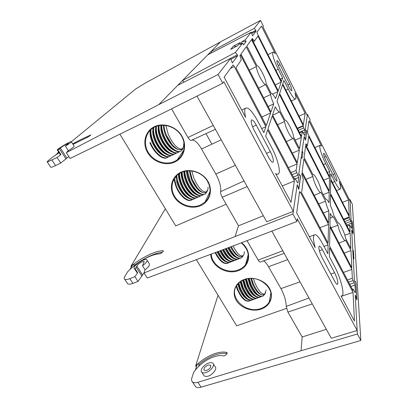 <?xml version="1.0" encoding="UTF-8"?>
<svg xmlns="http://www.w3.org/2000/svg" width="408" height="408" viewBox="0 0 408 408"><rect width="100%" height="100%" fill="white"/><g stroke="black" fill="none" stroke-linecap="round" stroke-linejoin="round"><path stroke-width="0.61" d="M298.753 189.419L297.192 184.855L292.944 214.011L296.953 221.478L297.299 218.775L357.173 330.516L355.23 295.04L356.781 299.176L355.817 282.693L355.465 281.841L354.47 281.199L351.66 229.877L352.93 233.182L352.272 221.916L351.14 220.422L350.084 201.154L309.891 120.748L310.044 119.569L307.459 114.388L305.271 129.397L306.459 130.764L306.637 131.549M305.536 140.194L304.225 136.573L302.134 150.919L302.915 152.434L301.925 152.357M341.848 236.191C343.623 239.532 344.831 240.965 345.474 240.48L345.612 240.184L350.977 250.619L351.824 267.781L329.939 225.604L330.143 213.404C331.745 216.164 332.826 217.291 333.392 216.786L337.9 225.175C338.502 228.424 339.818 232.096 341.848 236.191M316.756 187.471C318.821 191.342 320.229 192.994 320.974 192.433L325.559 201.169C325.982 203.811 327.068 207.035 328.817 210.834L328.557 222.941L302.139 172.028L303.878 158.993L312.865 176.48C313.324 179.505 314.619 183.166 316.756 187.471M131.371 267.016L130.902 266.296L132.62 264.92L135.028 264.869C140.643 260.783 146.299 257.535 151.995 255.133C156.065 253.445 159.569 252.476 162.511 252.221M129.917 269.448L132.62 264.92C138.674 260.258 144.85 256.555 151.154 253.807C155.851 251.807 159.752 250.777 162.863 250.706L163.21 250.787C164.414 251.134 159.722 254.434 159.258 253.888C156.738 253.924 153.556 254.76 149.71 256.387C142.463 259.605 135.864 263.961 129.917 269.448L127.592 271.825L124.843 276.415C124.042 277.715 123.991 278.664 124.69 279.261C125.746 279.801 127.449 279.602 129.81 278.649L134.839 276.639L138.001 281.474L132.911 283.376C130.529 284.274 128.795 284.427 127.704 283.83L127.214 283.086M326.329 329.302L302.175 336.977L287.921 312.079L286.232 306.388C286.039 300.772 284.274 294.841 280.944 288.599L268.505 266.725C266.781 263.726 265.134 261.768 263.573 260.86M302.915 152.434L302.083 158.319L301.283 156.769L298.758 174.099L300.247 175.496L300.614 176.389L298.727 174.298L304.246 136.43L305.51 139.766L306.643 131.509L305.25 129.53L307.29 115.541L262.915 26.775L263.374 26.132L260.513 20.4L254.266 28.361L210.768 51.765L207.697 54.886L251.257 32.196L245.213 39.897L246.095 41.611L242.347 41.407L245.213 39.897M329.22 192.204L328.996 202.751C327.395 199.966 326.298 198.803 325.701 199.262L321.116 190.618C320.591 185.37 314.211 172.829 313.038 174.803L304.082 157.447L305.623 145.87L329.22 192.204L323.167 194.616M305.944 179.352L312.865 176.48M337.9 225.175L331.072 227.786M345.545 238.196C344.75 232.733 339.089 221.32 338.008 223.033L333.499 214.736C333.04 212.084 331.969 208.927 330.281 205.26L330.46 194.631L350.12 233.243L350.875 248.574L345.545 238.196M344.816 235.217L350.12 233.243M344.194 253.072L350.977 250.619M323.371 212.945L328.817 210.834M325.559 201.169L318.684 203.908M306.857 114.674L307.459 114.388M355.042 292.47L355.399 292.358L355.348 292.653L354.725 291.955L352.935 289.048L352.94 290.476L329.593 246.039L329.914 227.093L351.905 269.438L352.339 278.256L353.099 280.561L348.554 282.132M343.556 219.142L349.319 216.949L349.982 219.494L344.745 221.483M325.722 163.644C321.835 156.029 318.832 146.375 319.984 145.406L321.448 145.977L308.938 120.982L307.438 132.274L308.025 134.028L329.557 176.705L329.669 171.488L325.722 163.644L323.462 164.623M351.625 228.245L349.758 225.078L350.054 231.912L330.48 193.443L330.704 180.076L349.319 216.949M334.713 181.514C337.62 187.119 339.533 189.608 340.45 188.975C340.955 188.093 340.532 185.574 339.186 181.422L348.488 200.002L349.263 215.756L330.72 179.01L330.806 173.757L334.713 181.514L332.464 182.463M341.251 296.361L353.032 292.363L354.445 321.05L341.073 296.024L342.286 295.729C344.709 293.439 340.272 276.925 334.621 266.5L329.419 256.652L329.567 247.743L353.032 292.363M343.449 272.411L351.905 269.438M306.648 144.656L305.918 143.759L305.755 144.871L329.246 191.026L329.531 177.761L308.652 136.405L307.494 145.666L306.648 144.656L305.842 145.034M301.971 173.293L301.793 174.629L303.302 179.25L301.614 192.78L328.119 243.234L328.527 224.425L301.971 173.293M298.835 189.389L300.614 176.389M305.577 140.174L306.765 131.488M349.687 284.284L354.226 282.719L353.099 280.561M354.226 282.719L354.996 285.034L350.829 286.462M355.399 292.358L354.996 285.034M345.688 223.324L350.921 221.345L349.982 219.494M350.921 221.345L351.548 223.171L346.565 225.053M351.829 228.174L351.548 223.171M324.013 246.432L328.083 244.922L300.477 192.428L299.579 191.474L296.687 212.971L315.211 247.636C313.334 240.812 312.982 236.589 314.155 234.967L309.381 236.722M328.083 244.922L327.894 253.771L322.606 243.775C318.735 236.671 315.914 233.733 314.155 234.967M322.376 249.655L334.616 272.712C337.232 278.205 338.237 282.04 337.635 284.223C337.028 284.687 336.019 283.642 334.606 281.087L322.07 257.581C319.454 252.119 318.454 248.339 319.076 246.243C319.75 245.733 320.851 246.871 322.376 249.655L319.382 250.787M334.713 178.118C335.85 180.316 336.605 181.3 336.972 181.07C337.192 179.933 336.442 177.531 334.718 173.864L326.002 156.458C324.804 154.132 324.003 153.087 323.6 153.321C323.376 154.418 324.12 156.799 325.844 160.451L334.713 178.118M271.861 231.106L331.301 338.263L357.173 330.516M296.953 221.478L239.17 243.653L147.283 278.006L144.029 272.967L235.069 236.564L292.944 214.011M284.208 253.363L260.498 261.977C259.911 262.339 259.126 261.701 258.147 260.069L247.019 240.638M144.06 272.86L138.001 281.474M165.347 208.774L130.902 266.296M134.839 276.639L137.726 272.809L136.675 272.075M147.12 260.299L149.287 263.69C149.853 265.317 148.436 267.332 145.034 269.744L144.029 272.967M342.49 202.343L348.488 200.002M327.395 172.421L329.669 171.488M319.954 227.69L328.527 224.425M323.702 180.127L329.531 177.761M135.119 268.801L134.405 268.581C131.437 266.898 144.386 257.728 146.788 259.774C147.701 260.942 146.263 262.941 142.479 265.771L144.131 261.64C143.05 260.661 137.001 264.404 136.869 266.138L135.119 268.801L137.726 272.809M142.479 265.771L145.034 269.744M134.773 265.302L135.028 264.869M243.959 279.531C252.833 276.089 264.93 280.24 269.464 288.298C274.135 296.305 270.183 306 261.319 309.06C252.516 312.237 240.924 308.229 236.309 300.436C231.56 292.689 235.013 282.851 243.959 279.531M261.151 308.402C264.736 307.091 267.439 304.96 269.255 302.002C277.415 290.124 258.881 273.34 244.254 279.653C241.23 280.821 238.853 282.586 237.114 284.957C227.623 296.845 246.065 314.563 261.151 308.402M241.516 242.75C252.322 250.655 250.405 266.5 238.649 270.499C227.057 275.405 210.997 266.144 210.701 254.296M211.288 254.077C211.574 265.613 227.21 274.625 238.491 269.846C241.434 268.694 243.8 266.939 245.585 264.573C250.257 256.943 248.824 249.701 241.286 242.842M196.355 259.661L236.676 325.829L286.493 308.387M266.072 290.195L264.92 293.719C262.186 295.117 258.896 291.628 255.056 283.254L253.399 278.542M251.563 278.429L253.414 284.045C257.652 293.036 261.411 296.443 264.7 294.265L265.577 292.715M236.217 286.38L237.425 289.823L240.123 294.959M251.44 286.589L251.552 287.069M249.354 301.048C245.386 302.073 241.459 298.375 237.563 289.95L236.273 286.283M237.787 284.101L239.409 289.078C241.74 294.449 244.392 297.825 247.365 299.212M236.62 285.687L238.032 289.777C242.184 298.595 246.269 302.216 250.288 300.63M238.328 283.499L240.037 288.849L242.903 294.234M251.94 300.11C248.003 301.13 244.086 297.417 240.184 288.971L238.389 283.438M240.128 281.903L242.026 288.099C244.382 293.52 247.044 296.912 250.022 298.284M238.808 283.019L240.654 288.798C244.815 297.636 248.885 301.267 252.868 299.696L253.179 299.462M240.72 281.479L242.663 287.875L245.687 293.5M254.536 299.166C250.629 300.176 246.723 296.453 242.816 287.992L240.781 281.438M242.638 280.357L244.657 287.12C247.034 292.587 249.711 295.999 252.69 297.35M241.24 281.143L243.285 287.819C247.447 296.667 251.506 300.314 255.459 298.753L255.78 298.518M243.26 280.067L245.29 286.895L248.472 292.755M257.142 298.223C253.266 299.227 249.37 295.489 245.453 287.013L243.326 280.036M245.254 279.312L247.294 286.141C249.696 291.654 252.384 295.081 255.362 296.417M243.8 279.832L245.922 286.834C250.094 295.703 254.138 299.36 258.06 297.809L258.386 297.565M245.897 279.123L247.931 285.911L251.262 291.99M259.753 297.274C255.908 298.268 252.022 294.52 248.1 286.028L245.973 279.103M247.957 278.679L249.936 285.156C252.363 290.715 255.066 294.158 258.04 295.479M246.468 278.975L248.574 285.85C252.746 294.729 256.78 298.401 260.666 296.866L261.003 296.611M248.62 278.587L250.578 284.922L254.062 291.22M262.375 296.325C258.56 297.31 254.684 293.551 250.757 285.039L248.712 278.572M250.762 278.429L252.593 284.167C255.27 290.241 258.177 293.755 261.309 294.709M249.227 278.521L251.231 284.861C255.408 293.76 259.427 297.442 263.282 295.917L264.608 294.362M251.456 278.429L253.235 283.932L256.836 290.404M246.029 279.801L246.192 280.123M251.609 279.057L251.894 279.679M244.392 251.614C244.326 253.745 243.821 255.117 242.882 255.739C240.128 256.678 236.854 253.409 233.065 245.937M231.311 246.59C235.564 254.72 239.348 257.958 242.668 256.306L243.943 254.306M215.077 252.659L217.367 256.739M227.644 263.298C223.548 264.491 219.382 260.936 215.133 252.639M217.107 251.899C219.591 256.994 222.34 260.187 225.359 261.482M215.613 252.46C220.177 261.191 224.522 264.644 228.648 262.813M217.744 251.66L220.208 255.984M230.25 262.278C226.2 263.461 222.054 259.916 217.811 251.639M219.779 250.9C222.284 256.01 225.037 259.197 228.041 260.472M218.285 251.461C222.855 260.166 227.174 263.609 231.249 261.793L231.499 261.599M220.422 250.66L223.049 255.209M232.866 261.253C228.863 262.431 224.737 258.891 220.493 250.634M222.462 249.9C224.986 255.02 227.74 258.208 230.734 259.457M220.973 250.456C225.537 259.136 229.832 262.579 233.855 260.768L234.115 260.569M223.105 249.66L225.889 254.414M235.487 260.222C231.53 261.395 227.429 257.861 223.181 249.63M225.15 248.895C227.695 254.031 230.454 257.213 233.432 258.442M223.666 249.451C228.23 258.106 232.499 261.538 236.477 259.743L236.742 259.539M225.797 248.651L228.735 253.603M238.119 259.192C234.212 260.355 230.132 256.831 225.884 248.62M227.853 247.886C230.413 253.036 233.177 256.219 236.14 257.417M226.369 248.436C230.928 257.071 235.176 260.498 239.103 258.718L239.379 258.504M228.5 247.641L231.581 252.776M240.761 258.162C236.895 259.315 232.841 255.796 228.592 247.605M230.561 246.871C233.458 252.603 236.477 255.841 239.624 256.586M229.077 247.427C233.636 256.03 237.859 259.452 241.74 257.683L243.219 255.734M231.214 246.626L234.406 251.904M206.57 370.464C209.947 368.812 211.268 367.047 210.538 365.18L208.136 365.053C204.78 366.695 203.459 368.455 204.184 370.337L206.57 370.464M208.712 363.054C203.954 364.482 199.446 370.444 201.812 372.3C202.694 373.04 204.082 373.116 205.974 372.53C210.819 371.091 215.286 365.068 212.93 363.278C212.022 362.523 210.62 362.447 208.712 363.054M203.592 375.044L204.102 375.824C205.397 376.574 206.779 376.65 208.248 376.043C210.635 376.043 217.989 369.194 215.133 366.726L213.435 364.069M352.971 233.672L351.671 230.071L352.741 249.625L353.435 250.976L352.813 250.915M356.801 299.844L355.246 295.331L357.367 333.999L301.084 350.727L197.865 382.291L201.078 387.182C198.604 387.865 196.773 387.702 195.595 386.692L194.871 385.596M218.025 295.224L195.697 365.813L197.207 364.359C202.582 359.484 208.355 355.944 214.526 353.731C219.132 352.155 223.125 351.701 226.506 352.364L226.904 352.558C228.312 353.328 224.058 356.674 223.411 355.822C220.667 355.256 217.408 355.613 213.634 356.898C206.56 359.519 200.506 363.839 195.483 369.862L193.576 372.519L191.821 378.078C191.296 379.649 191.5 380.919 192.428 381.893C193.729 382.877 195.544 383.01 197.865 382.291M195.391 369.974L197.207 364.359L199.349 364.12C204.388 359.897 209.692 356.827 215.271 354.904C219.744 353.415 223.655 352.976 227.001 353.593M353.435 250.976L353.889 258.942L353.175 257.56L354.455 280.928L355.541 281.637L355.786 282.53M349.411 199.808L349.998 199.563L351.13 220.238L352.262 221.845M357.367 333.999L360.835 340.461L201.078 387.182M349.998 199.563L352.349 204.27L360.835 340.461M353.032 233.651L352.339 221.809M356.908 299.814L355.893 282.484M196.376 366.848L195.697 365.813M198.655 366.364L199.349 364.12M195.483 369.862L197.207 364.359M184.09 82.105L182.407 80.595L177.745 85.333L230.724 58.37L218.05 74.521L222.737 83.247L223.844 81.692L293.327 211.364L297.223 184.635L298.763 188.833L300.461 176.465M232.3 62.939L230.724 58.37M251.41 32.686L255.791 30.34L256.107 31.09L252.588 35.802L251.257 32.196M288.42 132.457C290.72 136.756 292.342 138.735 293.291 138.399L299.319 150.124L297.315 162.726L272.539 114.98L275.237 106.799C277.292 110.364 278.766 112.052 279.653 111.868L284.616 121.518C284.896 124.267 286.161 127.908 288.42 132.457M286.385 141.668L293.128 138.475M249.273 70.135L256.397 66.632C256.489 69.074 257.723 72.695 260.11 77.489C262.568 82.09 264.399 84.441 265.608 84.543L258.611 88.133M72.741 143.917L79.208 140.362L90.734 134.987C91.662 134.788 86.44 137.996 86.226 137.853L73.032 144.366M263.354 215.766L238.527 225.803L222.197 197.283C220.993 195.029 220.478 193.152 220.646 191.643C221.177 186.925 219.565 181.06 215.806 174.043L201.562 148.991C197.9 142.831 194.692 139.847 191.939 140.041M260.513 20.4L220.504 41.866L144.121 83.742L135.614 89.031L71.405 141.698M59.119 152.735L52.489 157.213L48.486 160.497C47.328 161.441 46.946 161.961 47.333 162.058L57.064 157.498L60.695 163.057L55.549 165.566C53.142 166.744 51.556 167.326 50.796 167.3L50.612 167.025M242.347 41.407L239.792 44.605L242.734 43.059L235.345 52.479L182.407 80.595L207.697 54.886M230.673 49.393L237.538 45.788L240.144 42.565L233.453 46.084L230.673 49.393M277.97 91.576L275.584 98.537C273.584 95.033 272.111 93.294 271.157 93.325L266.082 83.446C266.327 79.387 259.044 65.153 256.943 65.647L246.865 46.017L251.522 39.642L277.97 91.576L272.539 94.115M256.397 66.632L246.238 46.869L240.955 54.101L270.973 111.96L273.743 103.897L268.132 106.483M284.616 121.518L277.588 124.7M293.571 136.971C293.413 132.269 286.538 118.835 284.952 120.197L280.031 110.604C279.852 108.395 278.853 105.315 277.027 101.362L279.358 94.294L301.328 137.44L299.554 148.629L293.571 136.971M295.183 140.117L301.328 137.44M292.327 153.117L299.319 150.124M265.608 84.543L270.718 94.488C270.841 96.65 271.845 99.792 273.743 103.897M270.718 94.488L263.639 97.823M272.702 115.296L279.653 111.868M297.728 182.998L297.993 182.891L297.05 182.044L295.739 179.54L294.831 178.556L294.647 179.52L267.995 128.78L272.207 115.979L297.121 163.95L296.086 170.462L296.795 172.712L292.097 174.67M297.289 128.229L303.205 125.618L303.71 127.918L298.335 130.285M278.256 69.284C273.998 60.394 272.182 54.723 272.804 52.28C273.217 51.765 274.043 52.255 275.288 53.744L261.441 26.076L256.958 32.206L257.499 33.9L281.464 81.401L282.632 77.989L278.256 69.284L275.941 70.446M304.674 135.466L302.277 131.56L301.481 136.471L279.618 93.503L282.53 84.665L303.205 125.618M288.226 89.107C292.031 96.37 294.53 99.629 295.724 98.874C296.157 98.104 295.882 96.115 294.887 92.902L305.148 113.404L303.343 124.756L282.759 83.966L283.897 80.504L288.226 89.107L285.921 90.229M282.249 185.951L294.428 180.928L291.021 202.373L275.589 173.487C277.007 174.491 278.032 174.563 278.669 173.696C280.842 171.029 277.2 157.743 271.595 147.308L265.613 135.997L267.612 129.938L294.428 180.928M288.4 167.627L297.121 163.95M253.317 39.749L252.343 38.525L251.925 39.097L278.241 90.8L281.229 82.09L257.973 36.037L254.393 41.177L253.317 39.749L252.491 40.203M240.44 54.805L239.889 55.559L241.271 60.017L235.911 67.713L266.307 125.567L270.637 112.95L240.44 54.805M242.734 43.059L243.642 44.819L246.095 41.611M225.619 60.965L237.344 54.759L235.345 52.479M237.344 54.759L237.731 55.687L230.979 59.262L237.731 55.687L232.325 62.924M255.791 30.34L254.266 28.361M256.107 31.09L251.66 33.476L256.107 31.09M293.383 177.108L298.07 175.16L296.795 172.712M298.07 175.16L298.778 177.419L295.31 178.852M297.993 182.891L298.778 177.419M299.375 132.33L304.75 129.974L303.71 127.918M304.75 129.974L305.342 131.753L303.134 132.717M304.817 135.405L305.342 131.753M261.707 128.602L265.914 126.704L234.228 66.458C233.626 65.382 233.197 64.913 232.942 65.061L224.104 77.148L245.641 117.448C244.499 112.787 244.392 109.757 245.32 108.355L241.679 110.038M265.914 126.704L263.864 132.682L257.785 121.186C252.073 110.879 247.916 106.6 245.32 108.355M256.25 125.067L270.356 151.643C272.84 156.687 273.768 160.155 273.146 162.047C272.264 162.746 270.774 161.231 268.683 157.503L254.179 130.32C251.705 125.327 250.772 121.916 251.384 120.09C252.363 119.36 253.99 121.018 256.25 125.067L252.552 126.806M288.879 86.822C290.363 89.668 291.343 90.953 291.827 90.683C292.062 89.678 291.353 87.439 289.695 83.966L280.056 64.724C278.491 61.72 277.45 60.348 276.925 60.613C276.69 61.588 277.399 63.801 279.057 67.259L288.879 86.822M196.988 96.125L266.694 221.789L293.327 211.364M222.737 83.247L163.537 112.848L70.084 158.472L66.341 152.674L158.778 104.616L218.05 74.521M215.399 129.316L191.316 140.326C190.454 140.678 189.338 139.735 187.966 137.496L171.559 108.839M68.865 156.585L60.695 163.057M57.457 153.495L57.309 153.26L58.828 152.291M58.711 152.113L57.309 153.26M57.064 157.498L60.919 154.566L60.267 154.51M71.395 141.805L74.159 146.13C74.088 146.809 72.15 148.318 68.35 150.654L66.341 152.674M299.003 116.153L305.148 113.404M280.301 79.096L282.632 77.989M261.798 116.989L270.637 112.95M252.032 39.301L252.802 38.882M275.242 84.91L281.229 82.09M211.732 52.785L210.768 51.765L220.504 41.866M57.931 149.966L57.385 150.078C55.422 150.129 69.931 141.341 71.293 141.642C71.67 141.959 69.712 143.438 65.407 146.089L68.32 143.438C67.728 143.269 61.144 147.099 60.404 148.038L57.931 149.966L60.919 154.566M65.407 146.089L68.35 150.654M236.63 46.262L233.453 46.084M55.345 155.234L58.859 152.342M180.887 172.237C189.96 167.933 202.812 172.288 207.968 181.433C213.262 190.516 209.63 201.848 200.552 205.693C191.546 209.671 179.255 205.474 174.027 196.656C168.667 187.894 171.732 176.409 180.887 172.237M200.404 205.046L205.056 202.031C211.237 196.411 211.726 186.191 205.918 178.934C200.175 171.635 189.174 168.774 181.269 172.487L178.245 174.282C171.074 179.602 169.998 190.21 175.598 197.778C181.121 205.392 192.209 208.656 200.404 205.046M154.178 126.806C163.322 122.114 176.496 126.551 181.922 136.175C187.491 145.738 184.023 157.794 174.864 161.996C165.781 166.331 153.199 162.058 147.701 152.786C142.071 143.58 144.947 131.361 154.178 126.806M174.726 161.354L177.215 159.916C184.799 154.719 186.543 143.341 180.754 134.88C175.063 126.368 163.032 122.803 154.601 127.107L154.02 127.413C145.35 132.105 142.912 143.907 148.466 152.689C153.903 161.532 165.99 165.531 174.726 161.354M119.881 134.161L175.772 225.884L226.19 204.255M205.974 133.625L211.895 144.172M207.856 182.825L208.304 182.733M208.075 187.037C208.111 189.924 207.386 191.582 205.907 192C202.093 191.923 198.12 187.394 193.989 178.408L191.75 170.962M189.878 170.809L192.143 179.081C195.611 187.716 202.327 194.285 205.688 192.601L207.743 189.955M188.001 184.523L186.706 181.749M191.418 200.068C187.486 202.531 179.663 195.845 175.93 186.446L173.885 179.26M175.874 176.455C175.94 179.291 176.644 182.371 177.99 185.686C180.979 192.418 184.544 196.631 188.68 198.324M174.308 178.541L176.409 186.232C180.331 196.141 188.807 202.817 192.515 199.466M177.256 181.29L178.627 185.39L182.269 192M194.05 198.905C190.154 201.358 182.356 194.647 178.607 185.227L176.327 175.97M178.556 174.058C178.413 177.143 179.117 180.617 180.667 184.467C183.687 191.26 187.267 195.493 191.403 197.166M176.812 175.486C176.96 178.454 177.715 181.631 179.087 185.013C183.024 194.937 191.474 201.644 195.141 198.308M179.816 179.612L181.305 184.171L185.222 191.163M196.692 197.737C192.831 200.185 185.054 193.443 181.295 184.008C179.806 180.321 179.025 176.914 178.959 173.777M181.239 172.497C181.035 175.644 181.739 179.229 183.355 183.248C186.405 190.097 189.995 194.351 194.131 196.008M179.464 173.456C179.494 176.608 180.27 180.055 181.779 183.789C185.722 193.729 194.147 200.471 197.778 197.141M182.401 177.964L183.998 182.947L188.17 190.301M199.349 196.569C195.519 199.002 187.762 192.234 183.993 182.779C182.458 178.995 181.672 175.506 181.631 172.324M183.896 171.513C183.758 174.614 184.477 178.118 186.048 182.024C189.134 188.929 192.739 193.203 196.87 194.84M182.141 172.11C182.167 175.292 182.942 178.775 184.477 182.56C188.435 192.52 196.824 199.288 200.425 195.973L200.609 195.82M185.008 176.343L186.696 181.723L191.117 189.404M202.006 195.391C198.212 197.819 190.48 191.02 186.701 181.55C185.217 177.898 184.426 174.512 184.324 171.401M186.558 170.967C186.573 173.93 187.303 177.205 188.756 180.79C191.867 187.762 195.488 192.056 199.619 193.673M184.834 171.278C184.936 174.364 185.722 177.715 187.185 181.331C191.153 191.301 199.517 198.104 203.082 194.8L203.271 194.641M187.634 174.746L189.404 180.489L194.055 188.486M204.678 194.213C200.92 196.636 193.208 189.802 189.419 180.316C188.057 176.97 187.267 173.834 187.053 170.906M189.286 170.799L191.474 179.556C195.121 187.522 199.15 191.908 203.556 192.709M187.573 170.86L189.904 180.096C193.892 190.092 202.215 196.911 205.744 193.627L207.407 190.898M190.281 173.181L192.122 179.255L196.967 187.507M183.666 143.723C183.814 147.12 182.927 148.91 181.014 149.093C176.715 148.339 172.431 143.341 168.173 134.089L165.837 125.429M163.975 125.236C164.057 128.03 164.812 131.187 166.24 134.706C169.764 143.509 176.99 150.822 180.795 149.716C181.988 149.44 182.83 148.573 183.33 147.109M163.684 143.218L163.562 142.917M167.163 157.605C162.95 160.446 153.903 152.867 149.894 142.729M150.424 130.06C149.598 133.192 150.139 137.18 152.051 142.025C155.397 149.461 159.441 154.086 164.179 155.912M150.379 142.494C154.591 153.199 164.414 160.778 168.295 156.932M151.914 139.602L152.689 141.693L156.942 149.19M169.815 156.346C165.638 159.176 156.616 151.562 152.597 141.403C150.853 137.057 150.149 133.258 150.486 130.004M153.199 128.387C152.235 131.524 152.755 135.629 154.749 140.699C158.131 148.196 162.19 152.852 166.923 154.657M151.031 129.504C150.603 132.789 151.286 136.68 153.076 141.168C157.304 151.888 167.096 159.502 170.942 155.672M154.443 137.746L155.392 140.367L159.982 148.318M172.472 155.076C168.336 157.896 159.334 150.251 155.305 140.071C153.393 135.272 152.72 131.192 153.291 127.837M155.902 126.98C154.923 130.116 155.438 134.242 157.457 139.368C160.874 146.931 164.944 151.608 169.677 153.393M153.821 127.526C153.209 130.891 153.867 134.992 155.79 139.837C160.028 150.572 169.784 158.222 173.594 154.413L173.594 154.413M157.004 135.925L158.1 139.036L163.001 147.395M175.139 153.806C171.039 156.616 162.068 148.935 158.024 138.735C156.106 133.926 155.423 129.846 155.978 126.49M158.564 125.689C157.626 128.821 158.166 132.931 160.176 138.031C163.623 145.661 167.714 150.358 172.436 152.128M156.488 126.302C155.933 129.652 156.606 133.717 158.513 138.496C162.761 149.251 172.487 156.942 176.256 153.143L176.256 153.143M159.594 134.14L160.823 137.7L166.01 146.431M177.817 152.531C173.757 155.331 164.806 147.614 160.752 137.394C158.941 132.875 158.217 128.974 158.595 125.679M161.012 125.292C160.471 128.377 161.104 132.177 162.904 136.69C166.388 144.386 170.488 149.104 175.205 150.853M159.095 125.572C158.743 128.841 159.457 132.702 161.242 137.154C165.505 147.931 175.195 155.657 178.928 151.873L178.928 151.873M162.206 132.381L163.552 136.359L169.014 145.437M180.504 151.251C176.48 154.04 167.561 146.283 163.491 136.053C161.859 132.008 161.099 128.418 161.221 125.276M163.562 125.22C163.399 128.137 164.093 131.514 165.643 135.349C169.861 144.345 174.481 149.149 179.515 149.761M161.726 125.236C161.639 128.347 162.389 131.871 163.98 135.808C168.264 146.61 177.908 154.357 181.611 150.593L182.937 148.624L183.197 147.461M164.847 130.657L166.296 135.012L171.972 144.371M165.826 140.918L165.495 140.204M164.363 138.011L163.975 137.338M160.966 137.899L160.793 137.634M287.686 259.631L268.505 266.725M300.018 281.862L280.944 288.599M286.232 306.388L308.978 298.019M163.251 251.323L162.863 250.706M129.81 278.649L132.911 283.376M352.884 289.338L352.42 289.486M343.873 219.759L349.355 217.673M349.727 225.236L347.132 226.17M347.417 279.965L352.339 278.256M238.527 225.803L235.069 236.564M332.948 174.604L334.718 173.864M324.406 157.146L326.002 156.458M330.863 274.069L334.616 272.712M258.147 260.069L282.78 250.787M312.237 303.899L287.921 312.079M300.477 192.428L299.36 192.923M305.939 145.228L306.745 144.85M136.869 266.138L142.555 274.921M141.959 276.145L136.246 267.337M227.088 353.297L226.506 352.364M302.175 336.977L301.084 350.727M221.228 139.827L201.562 148.991M235.38 165.332L215.806 174.043M220.646 191.643L244.025 180.923M51.984 160.135L55.549 165.566M294.785 178.679L294.306 178.867M297.493 128.632L303.124 126.143M302.252 131.626L299.594 132.758M291.006 172.589L296.086 170.462M177.745 85.333L158.778 104.616M287.885 84.844L289.695 83.966M278.281 65.612L280.056 64.724M266.485 153.382L270.356 151.643M187.966 137.496L213.236 125.414M247.177 186.599L222.197 197.283M234.228 66.458L230.423 68.508M252.598 40.418L253.424 39.964M254.342 41.203L253.291 41.779M60.404 148.038L66.922 158.11M65.984 158.962L59.435 148.854M345.158 240.603L338.997 243.056M320.617 192.586L314.242 195.345M333.05 216.923L330.062 218.163M337.263 284.35L337.635 284.223M124.69 279.261L127.704 283.83M319.984 145.406L314.849 147.558M340.088 189.134L336.585 190.638M144.131 261.64L144.325 261.936M347.07 226.042L349.758 225.078M352.298 289.252L352.935 289.048M306.444 146.222L307.418 145.763M134.405 268.581L137.011 272.59M270.846 292.903L269.255 302.002M248.237 254.51L245.585 264.573M210.829 365.629L210.538 365.18M201.812 372.3L204.102 375.824M195.595 386.692L192.428 381.893M227.078 352.838L226.904 352.558M272.641 162.272L273.146 162.047M47.333 162.058L50.796 167.3M272.804 52.28L267.964 54.641M295.3 99.083L291.373 101.031M299.574 132.717L302.277 131.56M294.26 178.786L294.831 178.556M57.385 150.078L60.379 154.673M210.079 191.347L205.056 202.031M183.86 150.047L177.215 159.916"/></g></svg>
